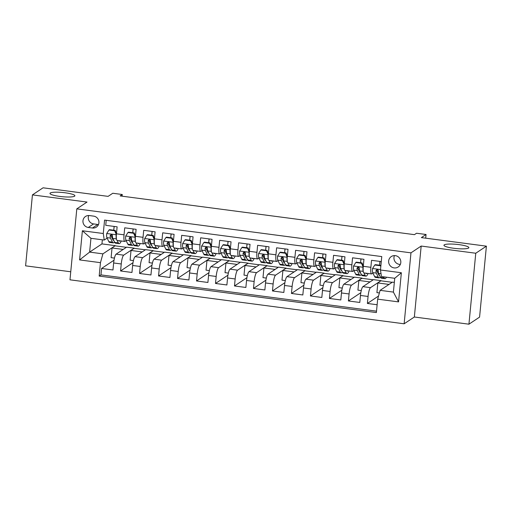 <?xml version="1.0" encoding="UTF-8"?>
<svg xmlns="http://www.w3.org/2000/svg" width="512" height="512" viewBox="0 0 512 512"><rect width="100%" height="100%" fill="white"/><g stroke="black" fill="none" stroke-linecap="round" stroke-linejoin="round"><path stroke-width="0.77" d="M444.25 244.851A12.506 2.106 -174.5 0 1 457.869 244.486A12.506 2.106 -174.5 0 1 468.851 247.648A12.506 2.106 -174.5 0 1 468.55 248.051A12.506 2.106 -174.5 0 1 454.931 248.416A12.506 2.106 -174.5 0 1 443.949 245.254A12.506 2.106 -174.5 0 1 444.25 244.851M50.278 192.998A12.506 2.106 -174.5 0 1 63.904 192.634A12.506 2.106 -174.5 0 1 74.88 195.795A12.506 2.106 -174.5 0 1 74.586 196.192A12.506 2.106 -174.5 0 1 60.96 196.563A12.506 2.106 -174.5 0 1 49.984 193.395A12.506 2.106 -174.5 0 1 50.278 192.998M395.315 255.642A6.253 6.035 -123.6 0 0 388.819 263.13A6.253 6.035 -123.6 0 0 398.189 266.982A6.253 6.035 -123.6 0 0 395.315 255.642M394.445 255.59A6.253 6.035 -123.6 0 0 400.326 264.429M468.934 324.192L479.571 317.114L486.4 246.163L475.763 253.235L421.178 246.054L410.97 252.845L404.134 323.795L414.349 317.005L468.934 324.192L475.763 253.235M410.97 252.845L76.806 208.864L69.978 279.814L404.134 323.795M76.806 208.864L87.021 202.067L32.429 194.886L25.6 265.837L70.752 271.782M32.429 194.886L43.066 187.808L108.096 196.371L112.774 193.254L122.272 194.502L120.141 195.923L414.432 234.656L416.557 233.242L426.054 234.49L421.37 237.606L486.4 246.163M381.286 261.594L371.546 260.314L370.874 267.309L363.277 266.31A7.821 1.562 97.5 0 0 363.955 272.928L365.171 275.398A14.95 2.989 97.5 0 0 365.939 276.141A14.95 2.989 97.5 0 0 368.083 273.472M363.277 266.31L363.949 259.309L352.557 257.811L351.885 264.813L344.288 263.814A7.821 1.562 97.5 0 0 344.973 270.432L352.563 271.43A7.821 1.562 -82.5 0 1 351.885 264.813M344.288 263.814L344.966 256.813L333.574 255.315L332.896 262.31L325.306 261.312A7.821 1.562 97.5 0 0 325.984 267.93L327.194 270.4A14.95 2.989 97.5 0 0 327.968 271.142A14.95 2.989 97.5 0 0 330.112 268.474M325.306 261.312L325.978 254.31L314.586 252.813L313.914 259.814L306.317 258.816A7.821 1.562 97.5 0 0 307.002 265.434L308.211 267.898A14.95 2.989 97.5 0 0 308.979 268.646A14.95 2.989 97.5 0 0 311.123 265.978M306.317 258.816L306.989 251.814L295.597 250.317L294.925 257.312L287.328 256.314A7.821 1.562 97.5 0 0 288.013 262.931L295.61 263.936A7.821 1.562 -82.5 0 1 294.925 257.312M287.328 256.314L288.006 249.312L276.614 247.814L275.936 254.816L268.346 253.818A7.821 1.562 97.5 0 0 269.024 260.435L270.234 262.899A14.95 2.989 97.5 0 0 271.008 263.648A14.95 2.989 97.5 0 0 273.152 260.979M268.346 253.818L269.018 246.816L257.626 245.318L256.954 252.314L249.357 251.315A7.821 1.562 97.5 0 0 250.042 257.933L251.251 260.403A14.95 2.989 97.5 0 0 252.026 261.146A14.95 2.989 97.5 0 0 254.163 258.477M249.357 251.315L250.035 244.32L238.643 242.816L237.965 249.818L230.374 248.819A7.821 1.562 97.5 0 0 231.053 255.437L238.65 256.435A7.821 1.562 -82.5 0 1 237.965 249.818M230.374 248.819L231.046 241.818L219.654 240.32L218.982 247.315L211.386 246.317A7.821 1.562 97.5 0 0 212.064 252.934L213.28 255.405A14.95 2.989 97.5 0 0 214.048 256.147A14.95 2.989 97.5 0 0 216.192 253.478M211.386 246.317L212.058 239.322L200.666 237.818L199.994 244.819L192.397 243.821A7.821 1.562 97.5 0 0 193.082 250.438L194.291 252.902A14.95 2.989 97.5 0 0 195.066 253.651A14.95 2.989 97.5 0 0 197.203 250.982M192.397 243.821L193.075 236.819L181.683 235.322L181.005 242.317L173.414 241.318A7.821 1.562 97.5 0 0 174.093 247.936L181.69 248.941A7.821 1.562 -82.5 0 1 181.005 242.317M173.414 241.318L174.086 234.323L162.694 232.819L162.022 239.821L154.426 238.822A7.821 1.562 97.5 0 0 155.11 245.44L156.32 247.904A14.95 2.989 97.5 0 0 157.088 248.653A14.95 2.989 97.5 0 0 159.232 245.984M154.426 238.822L155.098 231.821L143.706 230.323L143.034 237.318L135.437 236.32A7.821 1.562 97.5 0 0 136.122 242.944L137.331 245.408A14.95 2.989 97.5 0 0 138.106 246.15A14.95 2.989 97.5 0 0 140.243 243.482M135.437 236.32L136.115 229.325L124.723 227.821L124.045 234.822A7.821 1.562 97.5 0 0 124.73 241.44A7.821 1.562 97.5 0 0 125.011 241.363L126.112 240.627M133.427 260.589L130.093 260.147L131.021 250.464L134.234 248.147L126.637 247.149L116.09 254.17A7.821 1.562 97.5 0 0 113.645 262.97L112.973 269.971L101.581 268.474L114.016 260.198M134.234 248.147L123.68 255.168A7.821 1.562 97.5 0 0 121.242 263.968L120.57 270.97L133.005 262.701M120.57 270.97L131.962 272.467L132.634 265.472A7.821 1.562 97.5 0 1 135.072 256.666L145.626 249.651L153.216 250.65L142.669 257.664L135.072 256.666M171.405 265.587L168.064 265.146L168.998 255.462L172.205 253.146L164.608 252.147L154.061 259.168A7.821 1.562 97.5 0 0 151.622 267.968L150.944 274.97L139.552 273.472L151.987 265.197M190.387 268.083L187.046 267.648L187.981 257.958L191.194 255.648L183.597 254.65L173.043 261.664A7.821 1.562 97.5 0 0 170.605 270.47L169.933 277.466L158.541 275.968L170.976 267.699M209.376 270.586L206.035 270.144L206.97 260.461L210.176 258.144L202.586 257.146L192.032 264.166A7.821 1.562 97.5 0 0 189.594 272.966L188.915 279.968L177.53 278.47L189.958 270.195M228.358 273.082L225.024 272.646L225.952 262.957L229.165 260.646L221.568 259.648L211.021 266.662A7.821 1.562 97.5 0 0 208.576 275.469L207.904 282.464L196.512 280.966L208.947 272.698M247.347 275.584L244.006 275.142L244.941 265.459L248.147 263.142L240.557 262.144L230.003 269.165A7.821 1.562 97.5 0 0 227.565 277.965L226.893 284.966L215.501 283.462L227.936 275.194M266.336 278.08L262.995 277.645L263.93 267.955L267.136 265.645L259.539 264.646L248.992 271.661A7.821 1.562 97.5 0 0 246.554 280.467L245.875 287.462L234.483 285.965L246.918 277.696M285.318 280.582L281.984 280.141L282.912 270.458L286.125 268.141L278.528 267.142L267.981 274.163A7.821 1.562 97.5 0 0 265.536 282.963L264.864 289.965L253.472 288.461L265.907 280.192M304.307 283.078L300.966 282.637L301.901 272.954L305.107 270.643L297.517 269.645L286.963 276.659A7.821 1.562 97.5 0 0 284.525 285.466L283.853 292.461L272.461 290.963L284.896 282.688M323.296 285.581L319.955 285.139L320.89 275.456L324.096 273.139L316.499 272.141L305.952 279.162A7.821 1.562 97.5 0 0 303.514 287.962L302.835 294.963L291.443 293.459L303.878 285.19M342.278 288.077L338.938 287.635L339.872 277.952L343.085 275.642L335.488 274.637L324.934 281.658A7.821 1.562 97.5 0 0 322.496 290.458L321.824 297.459L310.432 295.962L322.867 287.686M361.267 290.579L357.926 290.138L358.861 280.454L362.067 278.138L354.477 277.139L343.923 284.16A7.821 1.562 97.5 0 0 341.485 292.96L340.806 299.962L329.421 298.458L341.85 290.189M379.386 292.96L376.915 292.634L377.843 282.95L381.056 280.64L373.459 279.635L362.912 286.656A7.821 1.562 97.5 0 0 360.467 295.456L359.795 302.458L348.403 300.96L360.838 292.685M370.874 267.309A7.821 1.562 -82.5 0 0 371.552 273.926A7.821 1.562 -82.5 0 0 371.834 273.85L372.934 273.114M376.723 270.598L377.888 269.818M352.563 271.43A7.821 1.562 -82.5 0 0 352.845 271.347L353.952 270.618M357.741 268.096L358.906 267.322M332.896 262.31A7.821 1.562 -82.5 0 0 333.581 268.928A7.821 1.562 -82.5 0 0 333.862 268.851L334.963 268.115M338.752 265.6L339.917 264.819M313.914 259.814A7.821 1.562 -82.5 0 0 314.592 266.432A7.821 1.562 -82.5 0 0 314.874 266.349L315.981 265.619M319.763 263.098L320.934 262.323M295.61 263.936A7.821 1.562 -82.5 0 0 295.891 263.853L296.992 263.117M300.781 260.602L301.946 259.821M275.936 254.816A7.821 1.562 -82.5 0 0 276.621 261.434A7.821 1.562 -82.5 0 0 276.902 261.35L278.003 260.621M281.792 258.099L282.957 257.325M256.954 252.314A7.821 1.562 -82.5 0 0 257.632 258.938A7.821 1.562 -82.5 0 0 257.914 258.854L259.021 258.118M262.81 255.603L263.974 254.822M238.65 256.435A7.821 1.562 -82.5 0 0 238.931 256.358L240.032 255.622M243.821 253.101L244.986 252.326M218.982 247.315A7.821 1.562 -82.5 0 0 219.661 253.939A7.821 1.562 -82.5 0 0 219.942 253.856L221.043 253.12M224.832 250.605L225.997 249.83M199.994 244.819A7.821 1.562 -82.5 0 0 200.672 251.437A7.821 1.562 -82.5 0 0 200.954 251.36L202.061 250.624M205.85 248.102L207.014 247.328M181.69 248.941A7.821 1.562 -82.5 0 0 181.971 248.858L183.072 248.122M186.861 245.606L188.026 244.832M162.022 239.821A7.821 1.562 -82.5 0 0 162.701 246.438A7.821 1.562 -82.5 0 0 162.982 246.362L164.09 245.626M167.872 243.104L169.043 242.33M143.034 237.318A7.821 1.562 -82.5 0 0 143.718 243.942A7.821 1.562 -82.5 0 0 144 243.859L145.101 243.13M148.89 240.608L150.054 239.834M88.282 227.462L92.461 228.013A6.061 5.85 -123.6 0 0 98.758 220.755A6.061 5.85 -123.6 0 0 93.606 216.122L89.427 215.571A6.061 5.85 -123.6 0 0 83.13 222.829A6.061 5.85 -123.6 0 0 88.282 227.462L93.6 223.923L97.779 224.474A6.061 5.85 -123.6 0 0 98.502 224.525M394.336 282.387L392.448 282.138L380.109 290.342L393.402 292.096L394.733 278.285L381.44 276.538L380.474 269.997L381.766 256.576L104.57 220.09L103.277 233.51L104.237 240.051L107.13 238.131M380.474 269.997L401.363 272.749L398.554 301.894L377.67 299.149L376.378 312.57L99.174 276.083L100.467 262.662L79.584 259.91L82.387 230.765L103.277 233.51M381.056 280.64L370.502 287.654L362.912 286.656M362.067 278.138L351.52 285.158L343.923 284.16M343.085 275.642L332.531 282.656L324.934 281.658M324.096 273.139L313.542 280.16L305.952 279.162M305.107 270.643L294.56 277.658L286.963 276.659M286.125 268.141L275.571 275.162L267.981 274.163M267.136 265.645L256.589 272.659L248.992 271.661M248.147 263.142L237.6 270.163L230.003 269.165M229.165 260.646L218.611 267.661L211.021 266.662M210.176 258.144L199.629 265.165L192.032 264.166M191.194 255.648L180.64 262.662L173.043 261.664M172.205 253.146L161.651 260.166L154.061 259.168M129.901 238.106L131.066 237.331M101.581 268.474L100.96 274.893L376.512 311.162M370.502 287.654A7.821 1.562 -82.5 0 0 368.064 296.461L367.392 303.456L377.133 304.742M348.403 300.96L349.075 293.958A7.821 1.562 -82.5 0 1 351.52 285.158M329.421 298.458L330.093 291.462A7.821 1.562 -82.5 0 1 332.531 282.656M310.432 295.962L311.104 288.96A7.821 1.562 -82.5 0 1 313.542 280.16M291.443 293.459L292.122 286.464A7.821 1.562 -82.5 0 1 294.56 277.658M272.461 290.963L273.133 283.962A7.821 1.562 -82.5 0 1 275.571 275.162M253.472 288.461L254.144 281.466A7.821 1.562 -82.5 0 1 256.589 272.659M234.483 285.965L235.162 278.963A7.821 1.562 -82.5 0 1 237.6 270.163M215.501 283.462L216.173 276.467A7.821 1.562 -82.5 0 1 218.611 267.661M196.512 280.966L197.184 273.965A7.821 1.562 -82.5 0 1 199.629 265.165M177.53 278.47L178.202 271.469A7.821 1.562 -82.5 0 1 180.64 262.662M158.541 275.968L159.213 268.966A7.821 1.562 -82.5 0 1 161.651 260.166M139.552 273.472L140.23 266.47A7.821 1.562 -82.5 0 1 142.669 257.664M106.221 220.307L105.734 225.325L117.126 226.822L116.454 233.824A7.821 1.562 97.5 0 0 117.133 240.442L124.73 241.44M110.912 235.61L112.083 234.835M104.237 240.051L90.95 238.304L89.619 252.109L102.906 253.856L100.467 262.662M102.349 239.802L101.952 243.904L89.619 252.109L79.584 259.91M101.952 243.904L115.245 245.651L102.906 253.856M425.696 238.17L426.054 234.49M122.106 196.179L122.272 194.502M114.445 258.086L111.104 257.651L112.038 247.968L115.245 245.651M115.226 245.843L126.394 247.315M134.214 248.339L145.382 249.811M152.416 263.085L149.075 262.65L150.01 252.96L153.216 250.65M153.197 250.842L164.365 252.314M172.186 253.338L183.354 254.81M191.174 255.84L202.342 257.306M210.157 258.336L221.325 259.808M229.146 260.838L240.314 262.304M248.134 263.334L259.296 264.806M267.117 265.837L278.285 267.302M286.106 268.333L297.274 269.805M305.088 270.835L316.256 272.301M324.077 273.331L335.245 274.803M343.066 275.834L354.234 277.299M362.048 278.33L373.216 279.802M381.037 280.832L392.205 282.298M113.83 229.325L114.112 226.426M100.96 274.893L99.174 276.083M112.038 247.968L123.2 249.434M367.392 303.456L378.528 296.051M132.819 231.827L133.094 228.928M131.021 250.464L142.189 251.936M150.01 252.96L161.178 254.432M151.802 234.323L152.083 231.424M168.998 255.462L180.16 256.934M170.79 236.826L171.072 233.926M187.981 257.958L199.149 259.43M189.779 239.322L190.054 236.422M206.97 260.461L218.138 261.933M208.762 241.824L209.043 238.918M225.952 262.957L237.12 264.429M227.75 244.32L228.026 241.421M244.941 265.459L256.109 266.931M246.733 246.822L247.014 243.917M263.93 267.955L275.091 269.427M265.722 249.318L266.003 246.419M282.912 270.458L294.08 271.93M284.71 251.821L284.986 248.915M301.901 272.954L313.069 274.426M303.693 254.317L303.974 251.418M320.89 275.456L332.051 276.922M322.682 256.813L322.963 253.914M339.872 277.952L351.04 279.424M341.67 259.315L341.946 256.416M358.861 280.454L370.029 281.92M360.653 261.811L360.934 258.912M377.843 282.95L389.011 284.422M377.67 299.149L380.109 290.342M379.642 264.314L379.917 261.414M90.95 238.304L82.387 230.765M401.363 272.749L394.733 278.285M398.554 301.894L393.402 292.096M88.704 215.52A6.061 5.85 -123.6 0 0 93.6 223.923M421.178 246.054L414.349 317.005M116.378 234.733L114.662 230.771L108.966 230.022L106.694 233.606A5.178 1.037 97.5 0 0 106.886 237.638L108.851 241.658A14.95 2.989 97.5 0 0 109.626 242.406L113.229 242.88A14.95 2.989 97.5 0 0 114.49 241.933M111.814 237.472A12.41 2.483 97.5 0 0 112.474 235.546M113.69 230.202A12.41 2.483 97.5 0 0 114.208 226.438M116.192 234.861A5.178 1.037 97.5 0 0 116.384 238.886L116.448 239.021M117.139 240.442L118.342 242.912A14.95 2.989 97.5 0 0 119.117 243.654A14.95 2.989 97.5 0 0 121.261 240.986M118.893 240.672A12.41 2.483 97.5 0 0 119.45 241.133A12.41 2.483 97.5 0 0 120.109 240.832M114.662 230.771L115.213 230.406L109.517 229.658L108.966 230.022M115.213 230.406L116.461 233.741M119.117 243.654L115.507 243.181A14.95 2.989 -82.5 0 1 114.739 242.432L112.774 238.413A5.178 1.037 -82.5 0 1 112.493 235.789L112.013 234.771L111.296 234.509L110.214 235.488A5.178 1.037 97.5 0 0 110.496 238.112L112.461 242.131A14.95 2.989 97.5 0 0 113.229 242.88M113.722 240.358A12.41 2.483 -82.5 0 1 113.562 240.358A12.41 2.483 -82.5 0 1 112.922 239.744L110.957 235.725A2.637 0.525 -82.5 0 1 110.829 235.078L110.214 235.488M135.366 237.229L133.645 233.274L127.949 232.525L125.683 236.109A5.178 1.037 97.5 0 0 125.875 240.141L127.84 244.16A14.95 2.989 97.5 0 0 128.608 244.902L132.218 245.376A14.95 2.989 97.5 0 0 133.478 244.429M130.803 239.974A12.41 2.483 97.5 0 0 131.462 238.048M132.672 232.704A12.41 2.483 97.5 0 0 133.197 228.941M135.174 237.357A5.178 1.037 97.5 0 0 135.366 241.389L135.43 241.517M137.882 243.174A12.41 2.483 97.5 0 0 138.438 243.635A12.41 2.483 97.5 0 0 139.091 243.334M133.645 233.274L134.202 232.902L128.506 232.154L127.949 232.525M134.202 232.902L135.45 236.237M138.106 246.15L134.496 245.677A14.95 2.989 -82.5 0 1 133.722 244.934L131.763 240.915A5.178 1.037 -82.5 0 1 131.482 238.285L131.002 237.274L130.285 237.011L129.203 237.984A5.178 1.037 97.5 0 0 129.485 240.614L131.443 244.634A14.95 2.989 97.5 0 0 132.218 245.376M132.71 242.854A12.41 2.483 -82.5 0 1 132.55 242.861A12.41 2.483 -82.5 0 1 131.91 242.24L129.946 238.221A2.637 0.525 -82.5 0 1 129.818 237.581L129.203 237.984M154.349 239.731L152.634 235.77L146.938 235.021L144.666 238.605A5.178 1.037 97.5 0 0 144.864 242.637L146.822 246.656A14.95 2.989 97.5 0 0 147.597 247.405L151.206 247.878A14.95 2.989 97.5 0 0 152.467 246.931M149.786 242.47A12.41 2.483 97.5 0 0 150.451 240.544M151.661 235.2A12.41 2.483 97.5 0 0 152.186 231.437M154.163 239.853A5.178 1.037 97.5 0 0 154.355 243.885L154.419 244.019M156.864 245.67A12.41 2.483 97.5 0 0 157.421 246.131A12.41 2.483 97.5 0 0 158.08 245.83M152.634 235.77L153.184 235.405L147.488 234.656L146.938 235.021M153.184 235.405L154.432 238.739M157.088 248.653L153.485 248.179A14.95 2.989 -82.5 0 1 152.71 247.43L150.746 243.411A5.178 1.037 -82.5 0 1 150.47 240.787L149.984 239.77L149.267 239.507L148.192 240.486A5.178 1.037 97.5 0 0 148.467 243.11L150.432 247.13A14.95 2.989 97.5 0 0 151.206 247.878M151.693 245.35A12.41 2.483 -82.5 0 1 151.539 245.357A12.41 2.483 -82.5 0 1 150.893 244.742L148.934 240.717A2.637 0.525 -82.5 0 1 148.8 240.077L148.192 240.486M173.338 242.227L171.616 238.272L165.92 237.523L163.654 241.107A5.178 1.037 97.5 0 0 163.846 245.139L165.811 249.158A14.95 2.989 97.5 0 0 166.586 249.901L170.189 250.374A14.95 2.989 97.5 0 0 171.45 249.427M168.774 244.973A12.41 2.483 97.5 0 0 169.434 243.04M170.65 237.702A12.41 2.483 97.5 0 0 171.168 233.939M173.146 242.355A5.178 1.037 97.5 0 0 173.344 246.387L173.402 246.515M174.099 247.942L175.302 250.406A14.95 2.989 97.5 0 0 176.077 251.149A14.95 2.989 97.5 0 0 178.221 248.48M175.853 248.173A12.41 2.483 97.5 0 0 176.41 248.634A12.41 2.483 97.5 0 0 177.069 248.333M171.616 238.272L172.173 237.901L166.477 237.152L165.92 237.523M172.173 237.901L173.421 241.235M176.077 251.149L172.467 250.675A14.95 2.989 -82.5 0 1 171.699 249.933L169.734 245.914A5.178 1.037 -82.5 0 1 169.453 243.283L168.973 242.272L168.256 242.003L167.174 242.982A5.178 1.037 97.5 0 0 167.456 245.613L169.421 249.632A14.95 2.989 97.5 0 0 170.189 250.374M170.682 247.853A12.41 2.483 -82.5 0 1 170.522 247.859A12.41 2.483 -82.5 0 1 169.882 247.238L167.917 243.219A2.637 0.525 -82.5 0 1 167.789 242.579L167.174 242.982M192.32 244.73L190.605 240.768L184.909 240.019L182.643 243.603A5.178 1.037 97.5 0 0 182.835 247.635L184.8 251.654A14.95 2.989 97.5 0 0 185.568 252.397L189.178 252.877A14.95 2.989 97.5 0 0 190.438 251.93M187.763 247.469A12.41 2.483 97.5 0 0 188.422 245.542M189.632 240.198A12.41 2.483 97.5 0 0 190.157 236.435M192.134 244.851A5.178 1.037 97.5 0 0 192.326 248.883L192.39 249.018M194.835 250.669A12.41 2.483 97.5 0 0 195.392 251.13A12.41 2.483 97.5 0 0 196.051 250.829M190.605 240.768L191.155 240.403L185.459 239.648L184.909 240.019M191.155 240.403L192.41 243.738M195.066 253.651L191.456 253.178A14.95 2.989 -82.5 0 1 190.682 252.429L188.717 248.41A5.178 1.037 -82.5 0 1 188.442 245.786L187.955 244.768L187.245 244.506L186.163 245.485A5.178 1.037 97.5 0 0 186.438 248.109L188.403 252.128A14.95 2.989 97.5 0 0 189.178 252.877M189.67 250.349A12.41 2.483 -82.5 0 1 189.51 250.355A12.41 2.483 -82.5 0 1 188.87 249.741L186.906 245.715A2.637 0.525 -82.5 0 1 186.778 245.075L186.163 245.485M211.309 247.226L209.594 243.27L203.898 242.515L201.626 246.106A5.178 1.037 97.5 0 0 201.818 250.138L203.782 254.157A14.95 2.989 97.5 0 0 204.557 254.899L208.166 255.373A14.95 2.989 97.5 0 0 209.427 254.426M206.746 249.971A12.41 2.483 97.5 0 0 207.411 248.038M208.621 242.701A12.41 2.483 97.5 0 0 209.139 238.938M211.123 247.354A5.178 1.037 97.5 0 0 211.315 251.386L211.379 251.514M213.824 253.171A12.41 2.483 97.5 0 0 214.381 253.632A12.41 2.483 97.5 0 0 215.04 253.331M209.594 243.27L210.144 242.899L204.448 242.15L203.898 242.515M210.144 242.899L211.392 246.234M214.048 256.147L210.445 255.674A14.95 2.989 -82.5 0 1 209.67 254.931L207.706 250.912A5.178 1.037 -82.5 0 1 207.43 248.282L206.944 247.27L206.227 247.002L205.152 247.981A5.178 1.037 97.5 0 0 205.427 250.611L207.392 254.63A14.95 2.989 97.5 0 0 208.166 255.373M208.653 252.851A12.41 2.483 -82.5 0 1 208.493 252.858A12.41 2.483 -82.5 0 1 207.853 252.237L205.888 248.218A2.637 0.525 -82.5 0 1 205.76 247.571L205.152 247.981M230.298 249.728L228.576 245.766L222.88 245.018L220.614 248.602A5.178 1.037 97.5 0 0 220.806 252.634L222.771 256.653A14.95 2.989 97.5 0 0 223.546 257.395L227.149 257.875A14.95 2.989 97.5 0 0 228.41 256.928M225.734 252.467A12.41 2.483 97.5 0 0 226.394 250.541M227.61 245.197A12.41 2.483 97.5 0 0 228.128 241.434M230.106 249.85A5.178 1.037 97.5 0 0 230.298 253.882L230.362 254.016M231.059 255.437L232.262 257.901A14.95 2.989 97.5 0 0 233.037 258.65A14.95 2.989 97.5 0 0 235.181 255.981M232.813 255.667A12.41 2.483 97.5 0 0 233.37 256.128A12.41 2.483 97.5 0 0 234.022 255.827M228.576 245.766L229.133 245.402L223.437 244.646L222.88 245.018M229.133 245.402L230.381 248.736M233.037 258.65L229.427 258.17A14.95 2.989 -82.5 0 1 228.659 257.427L226.694 253.408A5.178 1.037 -82.5 0 1 226.413 250.778L225.933 249.766L225.216 249.504L224.134 250.483A5.178 1.037 97.5 0 0 224.416 253.107L226.381 257.126A14.95 2.989 97.5 0 0 227.149 257.875M227.642 255.347A12.41 2.483 -82.5 0 1 227.482 255.354A12.41 2.483 -82.5 0 1 226.842 254.739L224.877 250.714A2.637 0.525 -82.5 0 1 224.749 250.074L224.134 250.483M249.28 252.224L247.565 248.269L241.869 247.514L239.603 251.104A5.178 1.037 97.5 0 0 239.795 255.136L241.754 259.155A14.95 2.989 97.5 0 0 242.528 259.898L246.138 260.371A14.95 2.989 97.5 0 0 247.398 259.424M244.717 254.97A12.41 2.483 97.5 0 0 245.382 253.037M246.592 247.699A12.41 2.483 97.5 0 0 247.117 243.936M249.094 252.352A5.178 1.037 97.5 0 0 249.286 256.384L249.35 256.512M251.795 258.17A12.41 2.483 97.5 0 0 252.352 258.63A12.41 2.483 97.5 0 0 253.011 258.33M247.565 248.269L248.115 247.898L242.419 247.149L241.869 247.514M248.115 247.898L249.363 251.232M252.026 261.146L248.416 260.672A14.95 2.989 -82.5 0 1 247.642 259.93L245.677 255.91A5.178 1.037 -82.5 0 1 245.402 253.28L244.915 252.269L244.205 252L243.123 252.979A5.178 1.037 97.5 0 0 243.398 255.61L245.363 259.629A14.95 2.989 97.5 0 0 246.138 260.371M246.624 257.85A12.41 2.483 -82.5 0 1 246.47 257.856A12.41 2.483 -82.5 0 1 245.824 257.235L243.866 253.216A2.637 0.525 -82.5 0 1 243.731 252.57L243.123 252.979M268.269 254.726L266.554 250.765L260.858 250.016L258.586 253.6A5.178 1.037 97.5 0 0 258.778 257.632L260.742 261.651A14.95 2.989 97.5 0 0 261.517 262.394L265.12 262.874A14.95 2.989 97.5 0 0 266.381 261.926M263.706 257.466A12.41 2.483 97.5 0 0 264.365 255.539M265.581 250.195A12.41 2.483 97.5 0 0 266.099 246.432M268.083 254.848A5.178 1.037 97.5 0 0 268.275 258.88L268.339 259.014M270.784 260.666A12.41 2.483 97.5 0 0 271.341 261.126A12.41 2.483 97.5 0 0 272 260.826M266.554 250.765L267.104 250.4L261.408 249.645L260.858 250.016M267.104 250.4L268.352 253.734M271.008 263.648L267.398 263.168A14.95 2.989 -82.5 0 1 266.63 262.426L264.666 258.406A5.178 1.037 -82.5 0 1 264.384 255.776L263.904 254.765L263.187 254.502L262.106 255.482A5.178 1.037 97.5 0 0 262.387 258.106L264.352 262.125A14.95 2.989 97.5 0 0 265.12 262.874M265.613 260.346A12.41 2.483 -82.5 0 1 265.453 260.352A12.41 2.483 -82.5 0 1 264.813 259.731L262.848 255.712A2.637 0.525 -82.5 0 1 262.72 255.072L262.106 255.482M287.258 257.222L285.536 253.267L279.84 252.512L277.574 256.102A5.178 1.037 97.5 0 0 277.766 260.128L279.731 264.154A14.95 2.989 97.5 0 0 280.499 264.896L284.109 265.37A14.95 2.989 97.5 0 0 285.37 264.422M282.694 259.968A12.41 2.483 97.5 0 0 283.354 258.035M284.563 252.698A12.41 2.483 97.5 0 0 285.088 248.928M287.066 257.35A5.178 1.037 97.5 0 0 287.258 261.382L287.322 261.51M288.019 262.931L289.222 265.402A14.95 2.989 97.5 0 0 289.997 266.144A14.95 2.989 97.5 0 0 292.134 263.475M289.773 263.162A12.41 2.483 97.5 0 0 290.33 263.629A12.41 2.483 97.5 0 0 290.982 263.322M285.536 253.267L286.093 252.896L280.397 252.147L279.84 252.512M286.093 252.896L287.341 256.23M289.997 266.144L286.387 265.67A14.95 2.989 -82.5 0 1 285.613 264.928L283.654 260.909A5.178 1.037 -82.5 0 1 283.373 258.278L282.893 257.267L282.176 256.998L281.094 257.978A5.178 1.037 97.5 0 0 281.376 260.608L283.334 264.627A14.95 2.989 97.5 0 0 284.109 265.37M284.602 262.848A12.41 2.483 -82.5 0 1 284.442 262.848A12.41 2.483 -82.5 0 1 283.802 262.234L281.837 258.214A2.637 0.525 -82.5 0 1 281.709 257.568L281.094 257.978M306.24 259.725L304.525 255.763L298.829 255.014L296.557 258.598A5.178 1.037 97.5 0 0 296.755 262.63L298.714 266.65A14.95 2.989 97.5 0 0 299.488 267.392L303.098 267.872A14.95 2.989 97.5 0 0 304.358 266.925M301.677 262.464A12.41 2.483 97.5 0 0 302.342 260.538M303.552 255.194A12.41 2.483 97.5 0 0 304.077 251.43M306.054 259.846A5.178 1.037 97.5 0 0 306.246 263.878L306.31 264.013M308.755 265.664A12.41 2.483 97.5 0 0 309.312 266.125A12.41 2.483 97.5 0 0 309.971 265.824M304.525 255.763L305.075 255.398L299.379 254.643L298.829 255.014M305.075 255.398L306.323 258.733M308.979 268.646L305.376 268.166A14.95 2.989 -82.5 0 1 304.602 267.424L302.637 263.405A5.178 1.037 -82.5 0 1 302.362 260.774L301.875 259.763L301.158 259.501L300.083 260.48A5.178 1.037 97.5 0 0 300.358 263.104L302.323 267.123A14.95 2.989 97.5 0 0 303.098 267.872M303.584 265.344A12.41 2.483 -82.5 0 1 303.43 265.35A12.41 2.483 -82.5 0 1 302.784 264.73L300.826 260.71A2.637 0.525 -82.5 0 1 300.691 260.07L300.083 260.48M325.229 262.221L323.507 258.259L317.811 257.51L315.546 261.101A5.178 1.037 97.5 0 0 315.738 265.126L317.702 269.152A14.95 2.989 97.5 0 0 318.477 269.894L322.08 270.368A14.95 2.989 97.5 0 0 323.341 269.421M320.666 264.966A12.41 2.483 97.5 0 0 321.325 263.034M322.541 257.696A12.41 2.483 97.5 0 0 323.059 253.926M325.037 262.349A5.178 1.037 97.5 0 0 325.235 266.381L325.293 266.509M327.744 268.16A12.41 2.483 97.5 0 0 328.301 268.621A12.41 2.483 97.5 0 0 328.96 268.32M323.507 258.259L324.064 257.894L318.368 257.146L317.811 257.51M324.064 257.894L325.312 261.229M327.968 271.142L324.358 270.669A14.95 2.989 -82.5 0 1 323.59 269.926L321.626 265.901A5.178 1.037 -82.5 0 1 321.344 263.277L320.864 262.266L320.147 261.997L319.066 262.976A5.178 1.037 97.5 0 0 319.347 265.606L321.312 269.626A14.95 2.989 97.5 0 0 322.08 270.368M322.573 267.846A12.41 2.483 -82.5 0 1 322.413 267.846A12.41 2.483 -82.5 0 1 321.773 267.232L319.808 263.213A2.637 0.525 -82.5 0 1 319.68 262.566L319.066 262.976M344.211 264.723L342.496 260.762L336.8 260.013L334.534 263.597A5.178 1.037 97.5 0 0 334.726 267.629L336.691 271.648A14.95 2.989 97.5 0 0 337.459 272.39L341.069 272.87A14.95 2.989 97.5 0 0 342.33 271.923M339.654 267.462A12.41 2.483 97.5 0 0 340.314 265.536M341.523 260.192A12.41 2.483 97.5 0 0 342.048 256.429M344.026 264.845A5.178 1.037 97.5 0 0 344.218 268.877L344.282 269.011M344.979 270.432L346.182 272.896A14.95 2.989 97.5 0 0 346.957 273.645A14.95 2.989 97.5 0 0 349.094 270.976M346.726 270.662A12.41 2.483 97.5 0 0 347.283 271.123A12.41 2.483 97.5 0 0 347.942 270.822M342.496 260.762L343.046 260.39L337.35 259.642L336.8 260.013M343.046 260.39L344.301 263.731M346.957 273.645L343.347 273.165A14.95 2.989 -82.5 0 1 342.573 272.422L340.608 268.403A5.178 1.037 -82.5 0 1 340.333 265.773L339.846 264.762L339.136 264.499L338.054 265.472A5.178 1.037 97.5 0 0 338.33 268.102L340.294 272.122A14.95 2.989 97.5 0 0 341.069 272.87M341.562 270.342A12.41 2.483 -82.5 0 1 341.402 270.349A12.41 2.483 -82.5 0 1 340.762 269.728L338.797 265.709A2.637 0.525 -82.5 0 1 338.669 265.069L338.054 265.472M363.2 267.219L361.485 263.258L355.789 262.509L353.517 266.093A5.178 1.037 97.5 0 0 353.709 270.125L355.674 274.15A14.95 2.989 97.5 0 0 356.448 274.893L360.058 275.366A14.95 2.989 97.5 0 0 361.318 274.419M358.637 269.958A12.41 2.483 97.5 0 0 359.302 268.032M360.512 262.694A12.41 2.483 97.5 0 0 361.03 258.925M363.014 267.347A5.178 1.037 97.5 0 0 363.206 271.379L363.27 271.507M365.715 273.158A12.41 2.483 97.5 0 0 366.272 273.619A12.41 2.483 97.5 0 0 366.931 273.318M361.485 263.258L362.035 262.893L356.339 262.144L355.789 262.509M362.035 262.893L363.283 266.227M365.939 276.141L362.336 275.667A14.95 2.989 -82.5 0 1 361.562 274.925L359.597 270.899A5.178 1.037 -82.5 0 1 359.322 268.275L358.835 267.264L358.118 266.995L357.043 267.974A5.178 1.037 97.5 0 0 357.318 270.605L359.283 274.624A14.95 2.989 97.5 0 0 360.058 275.366M360.544 272.845A12.41 2.483 -82.5 0 1 360.384 272.845A12.41 2.483 -82.5 0 1 359.744 272.23L357.779 268.211A2.637 0.525 -82.5 0 1 357.651 267.565L357.043 267.974M380.8 266.643L380.467 265.76L374.771 265.011L372.506 268.595A5.178 1.037 97.5 0 0 372.698 272.627L374.662 276.646A14.95 2.989 97.5 0 0 375.437 277.389L379.04 277.862A14.95 2.989 97.5 0 0 380.301 276.922M377.626 272.461A12.41 2.483 97.5 0 0 378.285 270.534M379.501 265.19A12.41 2.483 97.5 0 0 380.019 261.427M383.629 276.826L384.154 277.894A14.95 2.989 97.5 0 0 384.928 278.643A14.95 2.989 97.5 0 0 386.483 277.203M380.922 265.376L375.328 264.64L374.771 265.011M384.928 278.643L381.318 278.163A14.95 2.989 -82.5 0 1 380.55 277.421L378.586 273.402A5.178 1.037 -82.5 0 1 378.304 270.771L377.824 269.76L377.107 269.498L376.026 270.47A5.178 1.037 97.5 0 0 376.307 273.101L378.272 277.12A14.95 2.989 97.5 0 0 379.04 277.862M379.533 275.341A12.41 2.483 -82.5 0 1 379.373 275.347A12.41 2.483 -82.5 0 1 378.733 274.726L376.768 270.707A2.637 0.525 -82.5 0 1 376.64 270.067L376.026 270.47M380.467 265.76L380.915 265.466M123.68 255.168L116.09 254.17M121.242 263.968L113.645 262.97M368.064 296.461L360.467 295.456M349.075 293.958L341.485 292.96M330.093 291.462L322.496 290.458M311.104 288.96L303.514 287.962M292.122 286.464L284.525 285.466M273.133 283.962L265.536 282.963M254.144 281.466L246.554 280.467M235.162 278.963L227.565 277.965M216.173 276.467L208.576 275.469M197.184 273.965L189.594 272.966M178.202 271.469L170.605 270.47M159.213 268.966L151.622 267.968M140.23 266.47L132.634 265.472M124.045 234.822L116.454 233.824M97.779 224.474L92.461 228.013M116.154 234.758L106.752 233.517M112.461 242.131L108.851 241.658M118.342 242.912L114.739 242.432M110.496 238.112L106.886 237.638M116.384 238.886L112.774 238.413M135.136 237.254L125.741 236.019M131.443 244.634L127.84 244.16M137.331 245.408L133.722 244.934M129.485 240.614L125.875 240.141M135.366 241.389L131.763 240.915M154.125 239.757L144.723 238.515M150.432 247.13L146.822 246.656M156.32 247.904L152.71 247.43M148.467 243.11L144.864 242.637M154.355 243.885L150.746 243.411M173.107 242.253L163.712 241.018M169.421 249.632L165.811 249.158M175.302 250.406L171.699 249.933M167.456 245.613L163.846 245.139M173.344 246.387L169.734 245.914M192.096 244.749L182.701 243.514M188.403 252.128L184.8 251.654M194.291 252.902L190.682 252.429M186.438 248.109L182.835 247.635M192.326 248.883L188.717 248.41M211.085 247.251L201.683 246.016M207.392 254.63L203.782 254.157M213.28 255.405L209.67 254.931M205.427 250.611L201.818 250.138M211.315 251.386L207.706 250.912M230.067 249.747L220.672 248.512M226.381 257.126L222.771 256.653M232.262 257.901L228.659 257.427M224.416 253.107L220.806 252.634M230.298 253.882L226.694 253.408M249.056 252.25L239.654 251.014M245.363 259.629L241.754 259.155M251.251 260.403L247.642 259.93M243.398 255.61L239.795 255.136M249.286 256.384L245.677 255.91M268.045 254.746L258.643 253.51M264.352 262.125L260.742 261.651M270.234 262.899L266.63 262.426M262.387 258.106L258.778 257.632M268.275 258.88L264.666 258.406M287.027 257.248L277.632 256.013M283.334 264.627L279.731 264.154M289.222 265.402L285.613 264.928M281.376 260.608L277.766 260.128M287.258 261.382L283.654 260.909M306.016 259.744L296.614 258.509M302.323 267.123L298.714 266.65M308.211 267.898L304.602 267.424M300.358 263.104L296.755 262.63M306.246 263.878L302.637 263.405M324.998 262.246L315.603 261.011M321.312 269.626L317.702 269.152M327.194 270.4L323.59 269.926M319.347 265.606L315.738 265.126M325.235 266.381L321.626 265.901M343.987 264.742L334.592 263.507M340.294 272.122L336.691 271.648M346.182 272.896L342.573 272.422M338.33 268.102L334.726 267.629M344.218 268.877L340.608 268.403M362.976 267.245L353.574 266.003M359.283 274.624L355.674 274.15M365.171 275.398L361.562 274.925M357.318 270.605L353.709 270.125M363.206 271.379L359.597 270.899M380.518 269.555L372.563 268.506M378.272 277.12L374.662 276.646M384.154 277.894L380.55 277.421M376.307 273.101L372.698 272.627M381.024 273.722L378.586 273.402M143.718 243.942L136.122 242.944M162.701 246.438L155.11 245.44M200.672 251.437L193.082 250.438M219.661 253.939L212.064 252.934M257.632 258.938L250.042 257.933M276.621 261.434L269.024 260.435M314.592 266.432L307.002 265.434M333.581 268.928L325.984 267.93M371.552 273.926L363.955 272.928"/></g></svg>
